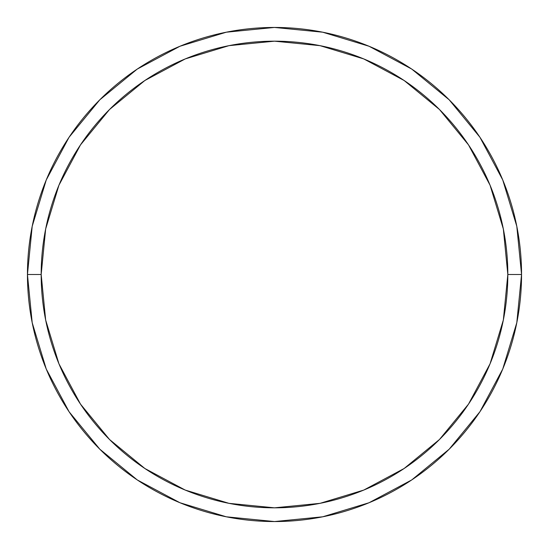 <?xml version="1.0" encoding="UTF-8"?>
<svg xmlns="http://www.w3.org/2000/svg" width="549" height="549" viewBox="0 0 549 549"><rect width="100%" height="100%" fill="white"/><g stroke="black" fill="none" stroke-linecap="round" stroke-linejoin="round"><path stroke-width="0.82" d="M27.45 274.5A247.05 247.05 0 0 0 274.5 521.55A247.05 247.05 0 0 0 521.55 274.5L507.825 274.5A233.325 233.325 0 0 1 274.5 507.825A233.325 233.325 0 0 1 41.175 274.5L45.656 320.019L58.935 363.788L80.497 404.126L109.512 439.488L144.874 468.503L185.212 490.065L228.981 503.344L274.5 507.825L320.019 503.344L363.788 490.065L404.126 468.503L439.488 439.488L468.503 404.126L490.065 363.788L503.344 320.019L507.825 274.5L503.344 228.981L490.065 185.212L468.503 144.874L439.488 109.512L404.126 80.497L363.788 58.935L320.019 45.656L274.5 41.175L228.981 45.656L185.212 58.935L144.874 80.497L109.512 109.512L80.497 144.874L58.935 185.212L45.656 228.981L41.175 274.5L27.45 274.5L41.175 274.5A233.325 233.325 0 0 1 274.5 41.175A233.325 233.325 0 0 1 507.825 274.5L521.55 274.5A247.05 247.05 0 0 0 274.5 27.45A247.05 247.05 0 0 0 27.45 274.5A247.05 247.05 0 0 1 274.5 27.45A247.05 247.05 0 0 1 521.55 274.5A247.05 247.05 0 0 1 274.5 521.55A247.05 247.05 0 0 1 27.45 274.5L32.199 226.305L46.253 179.955L69.037 137.312M69.085 137.243L99.808 99.808L137.181 69.133M137.243 69.085L179.955 46.253L226.305 32.199L274.418 27.45M274.5 27.45L322.695 32.199L369.045 46.253L411.688 69.037M411.757 69.085L449.192 99.808L479.867 137.181M479.915 137.243L502.747 179.955L516.801 226.305L521.55 274.418M521.55 274.5L516.801 322.695L502.747 369.045L479.963 411.688M479.915 411.757L449.192 449.192L411.819 479.867M411.757 479.915L369.045 502.747L322.695 516.801L274.582 521.55M274.5 521.55L226.305 516.801L179.955 502.747L137.312 479.963M137.243 479.915L99.808 449.192L69.133 411.819M69.085 411.757L46.253 369.045L32.199 322.695L27.45 274.582"/></g></svg>
